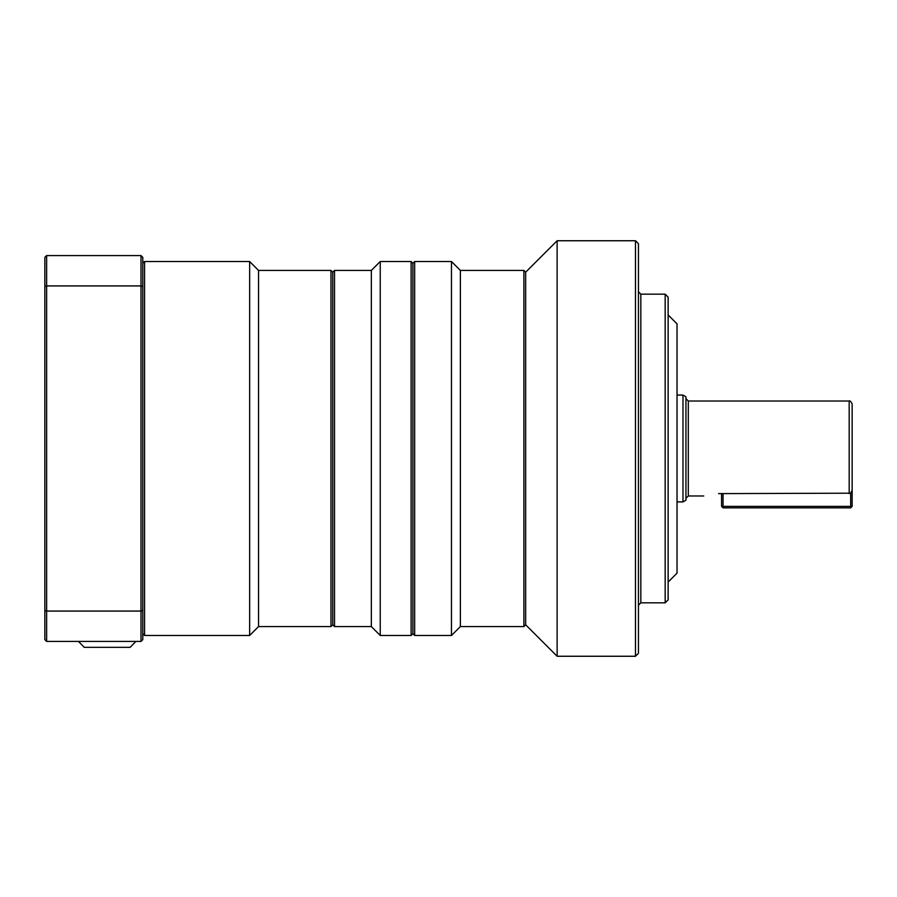 <?xml version="1.0" encoding="UTF-8"?>
<svg xmlns="http://www.w3.org/2000/svg" width="897" height="897" viewBox="0 0 897 897"><rect width="100%" height="100%" fill="white"/><g stroke="black" fill="none" stroke-linecap="round" stroke-linejoin="round"><path stroke-width="1.35" d="M334.525 626.577L334.525 270.423L332.742 272.195L332.742 624.805L334.525 626.577L371.336 626.577L380.238 635.48L411.106 635.48L412.889 633.708L412.889 263.292L414.661 261.52L451.471 261.52L451.471 635.48L460.374 626.577L460.374 270.423L523.893 270.423L523.893 626.577L525.664 624.805L557.127 656.256L635.48 656.256L635.48 240.744L557.127 240.744L557.127 656.256M371.336 626.577L371.336 270.423L380.238 261.52L411.106 261.52L411.106 635.48M380.238 635.48L380.238 261.52M414.661 261.52L414.661 635.48L451.471 635.48M635.48 656.256L638.451 653.296L638.451 243.704L635.48 240.744M668.13 599.869L668.13 297.131L665.17 294.16L665.17 602.84L668.13 599.869M668.13 582.063L677.033 573.161L677.033 323.839L668.13 314.937M412.889 263.292L411.106 261.52M412.889 633.708L414.661 635.48M525.664 624.805L525.664 272.195L557.127 240.744M525.664 272.195L523.893 270.423M850.67 493.193L850.67 506.379L723.038 506.379L723.038 493.608L850.67 493.193L852.15 490.48L852.15 432.612M685.936 500.212L685.936 396.788L682.976 395.072L682.976 501.928L685.936 500.212M852.15 506.379L850.67 507.859L850.67 506.379L852.15 506.379L852.15 403.975C850.939 401.43 849.952 400.432 849.179 401.015L849.179 493.608M142.791 633.708L144.574 635.48L144.574 261.52L249.646 261.52L249.646 635.48L258.549 626.577L258.549 270.423L330.971 270.423L330.971 626.577L332.742 624.805M78.488 641.422L84.24 647.354L130.11 647.354L135.873 641.422M142.791 286.591L142.791 257.361L141.008 255.578L141.008 641.422L142.791 639.639L142.791 286.591L141.008 285.93L46.633 285.93L46.633 255.578L141.008 255.578M44.85 610.409L44.85 639.639L46.633 641.422L46.633 285.93L44.85 286.591L44.85 610.409L46.633 611.07L141.008 611.07L142.791 610.409M46.633 255.578L44.85 257.361L44.85 286.591M46.633 641.422L141.008 641.422M721.558 506.379L723.038 506.379L723.038 507.859L721.558 506.379L721.558 493.608M723.038 507.859L850.67 507.859M718.587 493.608C699.447 496.209 699.447 496.209 718.587 493.608L723.038 493.608M638.451 605.206L640.828 602.84L640.828 294.16L665.17 294.16M685.936 498.362L688.313 495.985L688.313 401.015L849.179 401.015M334.525 270.423L371.336 270.423M640.828 294.16L638.451 291.794M688.313 401.015L685.936 398.638M677.033 395.072L682.976 395.072M142.791 263.292L144.574 261.52M258.549 270.423L249.646 261.52M144.574 635.48L249.646 635.48M332.742 272.195L330.971 270.423M258.549 626.577L330.971 626.577M677.033 501.928L682.976 501.928M688.313 495.985L703.753 495.985M640.828 602.84L665.17 602.84M460.374 270.423L451.471 261.52M460.374 626.577L523.893 626.577"/></g></svg>
